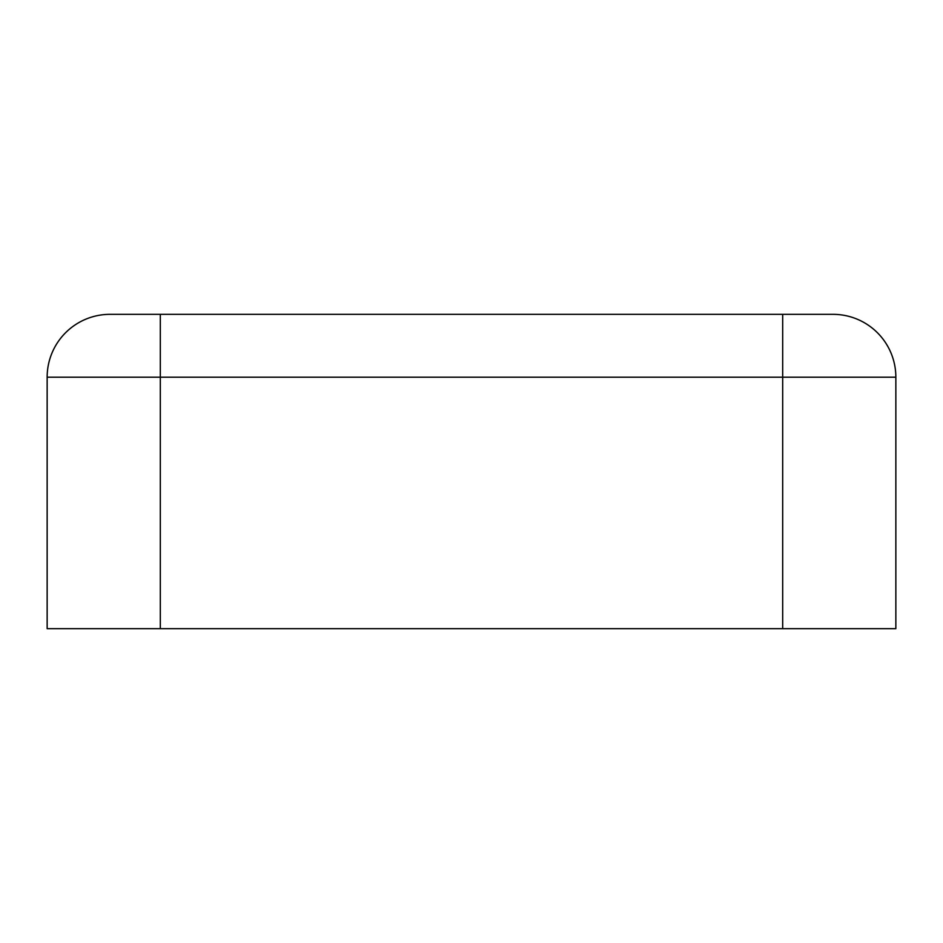 <?xml version="1.0" encoding="UTF-8"?>
<svg xmlns="http://www.w3.org/2000/svg" width="943" height="943" viewBox="0 0 943 943"><rect width="100%" height="100%" fill="white"/><g stroke="black" fill="none" stroke-linecap="round" stroke-linejoin="round"><path stroke-width="1.41" d="M47.15 377.2A62.863 62.863 0 0 1 110.013 314.337L832.987 314.337A62.863 62.863 0 0 1 895.85 377.2L895.85 628.663L47.15 628.663L47.15 377.2L895.85 377.2M782.69 314.337L782.69 628.663M160.31 314.337L160.31 628.663"/></g></svg>
